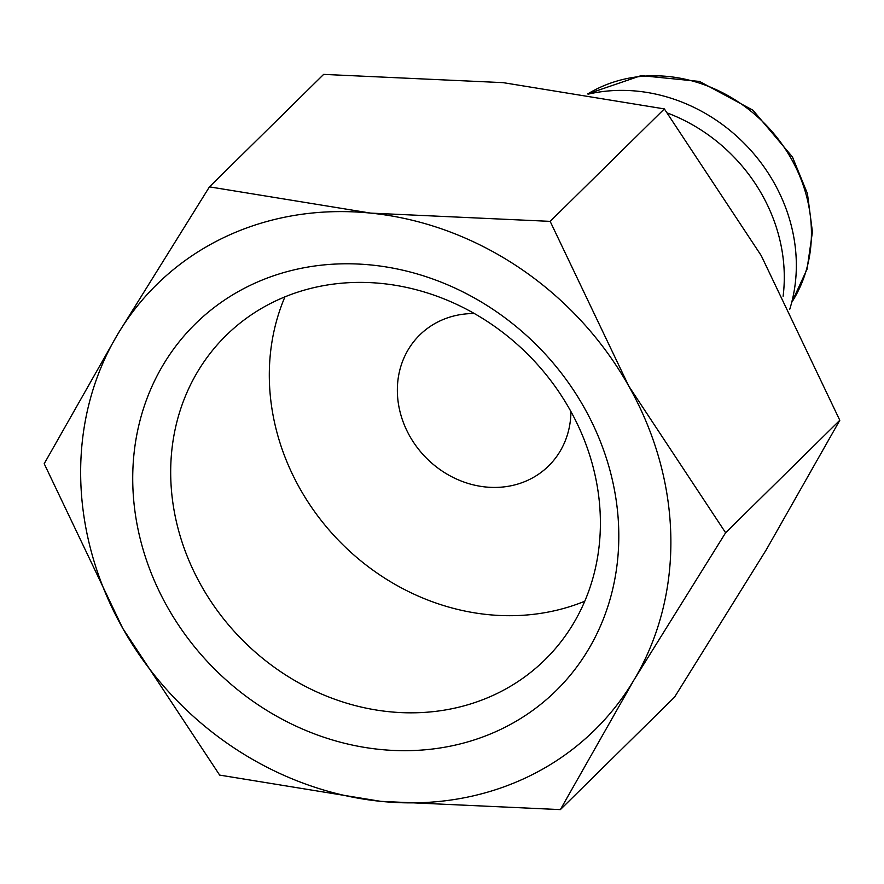 <?xml version="1.0" encoding="UTF-8"?>
<svg xmlns="http://www.w3.org/2000/svg" width="884" height="884" viewBox="0 0 884 884"><rect width="100%" height="100%" fill="white"/><g stroke="black" fill="none" stroke-linecap="round" stroke-linejoin="round"><path stroke-width="1.33" d="M209.453 186.855L117.683 334.285L44.2 463.713L122.788 628.413A312.35 277.344 -134.6 0 0 380.86 801.357A312.35 277.344 -134.6 0 0 527.715 776.903A312.35 277.344 -134.6 0 0 633.85 680.183A312.35 277.344 -134.6 0 0 628.745 386.065L550.157 221.365L370.661 213.11A312.35 277.344 -134.6 0 0 223.818 237.575A312.35 277.344 -134.6 0 0 117.683 334.285A312.35 277.344 -134.6 0 0 122.788 628.413L219.652 775.091L380.86 801.357L560.357 809.611L633.85 680.183L725.62 532.754L628.745 386.065A312.35 277.344 -134.6 0 0 370.661 213.11L209.453 186.855L323.643 74.389L503.14 82.643L664.348 108.909L761.212 255.587L839.8 420.287L766.317 549.715L674.547 697.144L560.357 809.611M274.924 301.289A227.398 201.917 45.4 0 1 551.373 381.38A227.398 201.917 45.4 0 1 545.108 659.619A227.398 201.917 45.4 0 1 496.167 693.929A227.398 201.917 45.4 0 1 219.707 613.827A227.398 201.917 45.4 0 1 225.972 335.589A227.398 201.917 45.4 0 1 274.924 301.289M250.636 285.156A257.233 228.403 45.4 0 1 584.103 407.447A257.233 228.403 45.4 0 1 500.897 729.311A257.233 228.403 45.4 0 1 167.43 607.021A257.233 228.403 45.4 0 1 250.636 285.156M570.942 411.59A91.87 81.571 45.4 0 1 548.61 465.934A91.87 81.571 45.4 0 1 528.842 479.802A91.87 81.571 45.4 0 1 417.16 447.437A91.87 81.571 45.4 0 1 419.679 335.036A91.87 81.571 45.4 0 1 439.458 321.168A91.87 81.571 45.4 0 1 474.365 313.533M584.755 601.242A227.398 201.917 45.4 0 1 340.296 542.168A227.398 201.917 45.4 0 1 284.946 296.847M839.8 420.287L725.62 532.754M664.348 108.909L550.157 221.365M789.744 309.289A165.363 146.832 -134.6 0 0 748.052 147.33A165.363 146.832 -134.6 0 0 588.49 94.08M783.102 296.228A165.363 146.832 -134.6 0 0 667.431 113.019M791.71 302.383A148.832 132.147 -134.6 0 0 791.346 158.899A148.832 132.147 -134.6 0 0 598.413 88.157A148.832 132.147 -134.6 0 0 587.727 93.947M791.644 302.659L807.059 269.167L812.429 231.884L807.435 193.585L792.473 157.009L752.98 110.235L699.542 81.45L641.121 75.626L587.573 93.925"/></g></svg>
